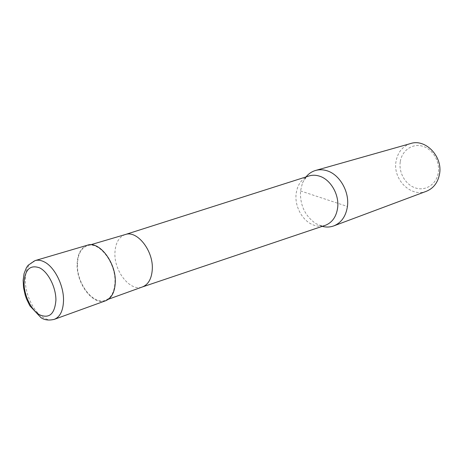 <?xml version="1.0" encoding="UTF-8"?>
<svg xmlns="http://www.w3.org/2000/svg" width="463" height="463" viewBox="0 0 463 463"><rect width="100%" height="100%" fill="white"/><g stroke="black" fill="none" stroke-linecap="round" stroke-linejoin="round"><path stroke-width="0.35" stroke-dasharray="2.31 1.74" d="M87.403 245.205C80.921 247.607 77.495 253.927 77.118 264.165C76.314 283.703 93.289 305.968 105.622 300.765M125.236 234.562L125.155 234.585C118.846 237.021 115.443 243.029 114.934 252.619C113.869 271.046 130.115 291.829 142.326 286.967L142.407 286.944M77.425 264.309C76.627 283.53 93.323 305.418 105.448 300.308C111.253 297.9 114.419 291.945 114.946 282.453C116.063 263.198 99.342 241.182 87.536 245.674C81.164 248.035 77.796 254.251 77.425 264.309M308.96 175.975C301.598 178.718 297.31 184.731 296.1 194.02C294.584 206.839 302.848 221.47 313.821 225.14C317.716 226.505 321.496 226.581 325.159 225.377M306.008 176.918L302.466 182.989L300.522 190.941C299.85 204.999 304.932 215.874 315.772 223.571L322.219 226.366M410.687 143.53C402.509 146.285 397.607 152.344 395.981 161.709C392.803 179.499 411.046 197.684 426.348 191.294M400.235 161.957C398.597 173.006 405.791 185.119 415.849 188.076C425.879 191.196 436.528 184.141 438.276 172.716C440.18 161.338 432.483 148.71 422.163 146.088C411.867 143.293 401.722 150.869 400.235 161.957M300.522 190.941L347.429 206.469M35.066 260.605C28.7 263.001 25.448 269.57 25.303 280.3C25.251 294.931 33.973 312.583 44.043 317.965C47.712 319.985 51.138 320.442 54.327 319.343M108.481 299.208L105.448 300.308M325.53 225.244C324.372 225.909 322.3 225.88 319.314 225.157L315.772 223.571M302.466 182.989C306.911 175.078 308.051 176.82 309.342 175.859M90.626 244.765L87.536 245.674"/><path stroke-width="0.69" d="M54.327 319.343L105.622 300.765C111.519 298.311 114.737 292.263 115.275 282.615C116.416 263.036 99.412 240.644 87.403 245.205L35.066 260.605L28.116 265.27L26.385 267.764L24.07 273.604L23.15 280.352L23.555 287.702L25.228 295.232L26.507 298.913L29.84 305.806L40.912 317.589C44.326 320.06 48.8 320.645 54.327 319.343C60.126 316.912 63.188 310.632 63.518 300.504C63.882 285.312 54.345 266.52 43.997 261.757C40.802 260.194 37.827 259.807 35.066 260.605M142.326 286.967L142.517 286.904C148.363 284.49 151.615 278.709 152.275 269.559C153.658 251.015 137.251 230.059 125.346 234.527L125.155 234.585M142.407 286.944L325.53 225.244C332.272 222.483 336.306 216.713 337.625 207.928C339.489 194.674 330.53 179.279 319.244 176.079C315.824 175.031 312.525 174.956 309.342 175.859L125.236 234.562M322.219 226.366C326.23 227.397 330.096 227.24 333.806 225.886C341.37 222.761 345.913 216.285 347.429 206.469C349.588 191.537 339.454 174.21 326.687 170.673C322.873 169.527 319.186 169.452 315.627 170.442C311.836 171.547 308.63 173.706 306.008 176.918M333.806 225.886L426.348 191.294C433.49 188.36 437.882 182.613 439.526 174.059C442.952 156.592 425.514 138.489 410.687 143.53L315.627 170.442M24.076 283.269C24.035 295.55 31.374 310.401 39.783 314.881C49.362 318.816 54.738 313.931 55.913 300.227C56.046 287.477 48.274 272.088 39.656 267.857C30.008 264.477 24.811 269.611 24.076 283.269M142.517 286.904L108.481 299.208M125.346 234.527L90.626 244.765"/></g></svg>
